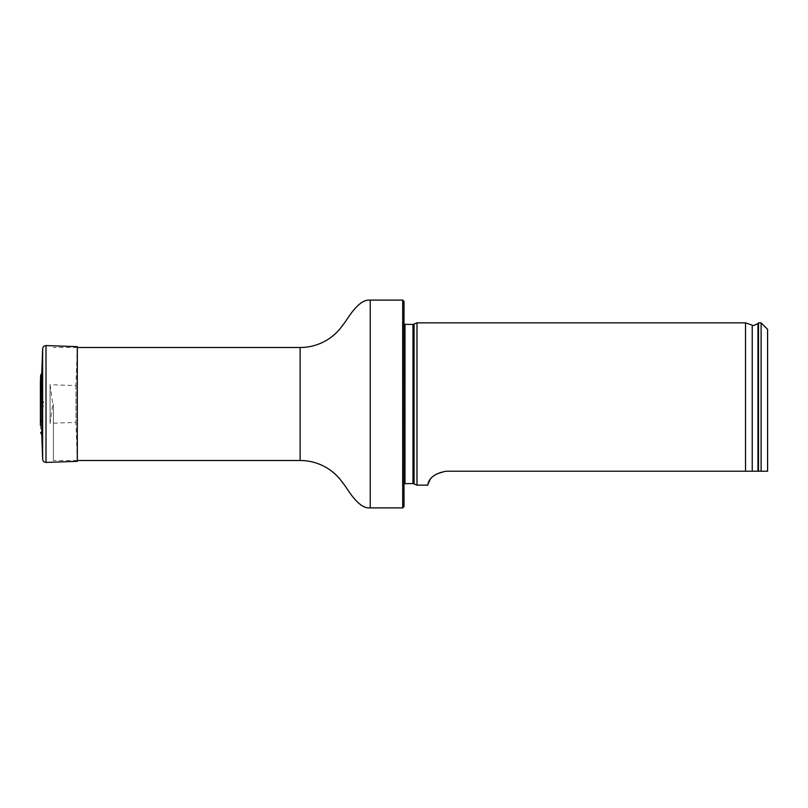 <?xml version="1.0" encoding="UTF-8"?>
<svg xmlns="http://www.w3.org/2000/svg" width="808" height="808" viewBox="0 0 808 808"><rect width="100%" height="100%" fill="white"/><g stroke="black" fill="none" stroke-linecap="round" stroke-linejoin="round"><path stroke-width="0.61" stroke-dasharray="4.04 3.03" d="M53.389 404L53.389 460.489L53.389 404M404 506.586L404 301.414M404 404L404 317.807L404 404M402.707 300.111L402.707 507.889M416.989 485.143L416.989 322.857M402.374 321.867L404.98 324.462L404.98 483.538L402.374 486.133L402.374 321.867L402.626 487.234L402.374 321.867M767.6 329.351L767.6 471.226M761.106 322.857L761.106 471.226L446.208 471.226L435.017 474.75L429.927 479.992M758.51 322.857L758.51 471.226M745.521 471.226L745.521 322.857M41.794 434.946L41.794 373.054M40.4 425.452L40.4 382.548L40.461 424.331L40.461 383.669L42.773 400.354L42.773 407.646L42.773 400.354L44.097 404L42.773 407.646L40.4 425.22M75.962 385.598L75.962 422.402L75.962 385.598L50.086 384.689L50.086 423.311L50.086 384.689L52.762 404L50.086 423.311L75.962 422.402L77.316 461.338L77.316 346.662L75.962 385.598M300.121 347.511L300.121 460.489M370.236 300.111L370.236 507.889M404 317.807L402.626 320.766L402.626 487.234L404 490.193M414.07 483.78L414.07 324.22M412.979 483.538L412.979 324.462M757.965 471.226L757.965 323.533M752.238 471.226L752.238 325.169M40.653 375.417L40.653 432.583M42.642 348.702L42.642 459.298M46.005 345.571L46.005 462.429M77.316 347.511L53.389 347.511M77.316 460.489L53.389 460.489"/><path stroke-width="1.21" d="M402.707 300.111L404 301.414L404 506.586L402.707 507.889L402.707 300.111L370.236 300.111C360.055 298.96 350.571 313.837 345.471 321.574L340.461 328.28C335.572 334.29 329.634 338.986 322.665 342.37C315.534 345.774 308.02 347.49 300.121 347.511L77.316 347.511M404 324.271L412.979 324.462L416.989 322.857L416.989 485.143L412.979 483.538L404 483.729M767.6 471.226L761.106 471.226L767.6 471.226L767.6 329.351L761.106 322.857L758.51 322.857L758.51 471.226L761.106 471.226L761.106 322.857M446.208 471.226C425.917 474.74 428.321 486.709 427.533 485.143C428.321 486.699 425.937 474.73 446.208 471.226L758.51 471.226M416.989 485.143L427.533 485.143L429.927 479.992M752.238 471.226L752.238 325.169L745.521 322.857L745.521 471.226M40.653 432.583L41.794 434.946L41.794 373.054L40.653 375.417L40.4 382.548L40.4 425.452L40.653 375.417M41.794 373.054L42.642 348.702C42.905 346.733 44.026 345.693 46.005 345.571L77.316 346.662L77.316 461.338L46.005 462.429L46.005 345.571M402.707 507.889L370.236 507.889C360.055 509.04 350.571 494.163 345.471 486.426L340.461 479.72C335.572 473.71 329.634 469.014 322.665 465.63C315.534 462.226 308.02 460.51 300.121 460.489L300.121 347.511M370.236 507.889L370.236 300.111M414.07 324.22L414.07 483.78M412.979 324.462L412.979 483.538M404.98 324.462L404.98 483.538M752.238 325.169C752.127 326.099 754.036 325.553 757.965 323.533L757.965 471.226M41.794 434.946L42.642 459.298L42.642 348.702M300.121 460.489L77.316 460.489M757.965 323.533L758.51 322.857M745.521 322.857L416.989 322.857M40.461 424.331L40.4 425.452M40.4 382.78L40.4 425.22L40.4 382.78M42.642 459.298C42.905 461.267 44.026 462.307 46.005 462.429"/></g></svg>
